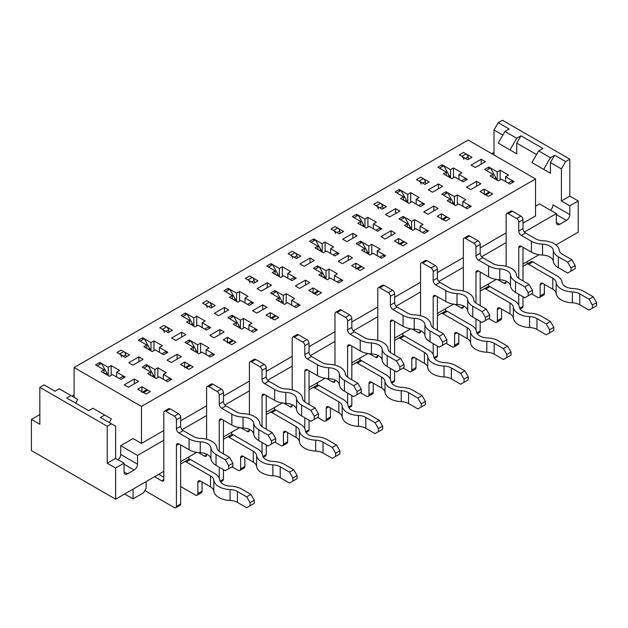 <?xml version="1.0" encoding="UTF-8"?>
<svg xmlns="http://www.w3.org/2000/svg" width="628" height="628" viewBox="0 0 628 628"><rect width="100%" height="100%" fill="white"/><g stroke="black" fill="none" stroke-linecap="round" stroke-linejoin="round"><path stroke-width="0.94" d="M497.203 171.899L488.78 167.032L484.573 169.466L492.996 174.333L490.044 176.028L498.467 180.895L501.419 179.192L509.842 184.059L514.049 181.625L505.626 176.758L508.578 175.063L500.155 170.196L497.203 171.899L497.203 180.165M488.78 168.979L488.78 167.032M471.934 157.306L463.511 152.447L459.304 154.881L467.727 159.74L471.934 157.306M141.488 406.449L535.535 178.949L468.143 140.044L74.104 367.545L141.488 406.449L141.488 443.407L163.814 430.518M535.535 178.949L535.535 215.906L522.983 223.16M527.112 264.011L527.112 261.625M282.325 276.501L282.325 266.774L279.382 268.478L270.958 263.619L266.743 266.044L275.166 270.911L272.222 272.615L280.645 277.474L283.589 275.771L292.012 280.637L296.228 278.204L287.805 273.345L287.805 278.204M313.223 293.598A2.975 1.719 -120 0 1 314.714 293.739L317.281 295.231L321.497 292.797L313.074 287.93L308.858 290.364L317.281 295.231L321.497 292.797L318.922 291.314A2.975 1.719 -120 0 0 317.438 291.164L313.843 293.237M313.074 292.797L313.074 287.93M124.642 493.985L133.065 498.844L133.065 489.118M163.814 440.244L137.532 455.418L120.686 445.692L133.065 438.54L141.488 443.407M74.104 367.545L74.104 397.398M283.252 303.685L283.252 295.419L274.829 290.56L270.621 292.993L279.044 297.853L276.092 299.556L284.515 304.415L287.467 302.72L295.89 307.579L300.106 305.145L291.675 300.286L294.626 298.583L286.203 293.716L283.252 295.419M274.829 292.507L274.829 290.56M257.982 280.834L249.559 275.967L245.352 278.4L253.775 283.267L257.982 280.834M39.823 414.566L31.4 419.433L31.4 450.559L115.631 499.189L163.814 471.369M180.66 461.643L196.737 452.356M223.45 436.939L239.527 427.652M266.241 412.235L282.317 402.948M309.031 387.531L325.108 378.244M351.821 362.827L367.898 353.54M394.612 338.123L410.688 328.837M437.402 313.419L453.479 304.133M480.192 288.715L496.269 279.429M522.983 264.003L539.06 254.725M556 244.944L578.239 232.101L578.239 200.984L569.816 196.117L561.393 200.984L561.393 168.885L550.442 162.558L554.65 155.265L565.6 161.592L569.816 159.159L569.816 196.117M126.252 356.885L125.804 354.584A2.975 1.719 60 0 0 123.763 351.57L121.188 350.086L116.981 352.512L125.404 357.379L129.611 354.946L121.188 350.086L116.981 352.512L119.556 353.996A2.975 1.719 60 0 1 121.597 357.01M150.673 371.964L147.721 373.668L156.152 378.535L159.096 376.831L167.519 381.691L171.734 379.265L163.311 374.398L166.255 372.694L157.832 367.835L154.888 369.539L146.465 364.672L142.25 367.105L150.673 371.964L150.673 375.371M108.22 375.568L108.22 367.301L99.797 362.435L95.582 364.868L104.005 369.727L104.005 373.134M99.797 364.381L99.797 362.435M104.005 369.727L101.061 371.431L109.484 376.298L112.436 374.594L120.859 379.453L125.066 377.028L116.643 372.161L119.595 370.457L111.172 365.598L108.22 367.301M287.805 273.345L290.748 271.641L282.325 266.774M485.413 161.686L481.205 159.253L471.094 165.093L475.302 167.519L485.413 161.686M138.545 381.4L134.329 378.967L124.226 384.807L128.434 387.24L138.545 381.4M143.09 359.326L138.882 356.892L128.771 362.725L132.987 365.158L143.09 359.326M181.335 356.696L177.12 354.263L167.017 360.103L171.224 362.529L181.335 356.696M185.88 334.622L181.673 332.188L171.562 338.021L175.777 340.454L185.88 334.622M224.125 331.992L219.91 329.559L209.807 335.399L214.015 337.825L224.125 331.992M228.671 309.91L224.463 307.485L214.352 313.317L218.568 315.751L228.671 309.91M266.916 307.288L262.7 304.855L252.597 310.695L256.805 313.121L266.916 307.288M271.461 285.206L267.253 282.781L257.142 288.613L261.358 291.047L271.461 285.206M309.706 282.584L305.491 280.151L295.388 285.983L299.595 288.417L309.706 282.584M314.251 260.502L310.044 258.069L299.933 263.909L304.148 266.343L314.251 260.502M352.496 257.88L348.281 255.447L338.178 261.279L342.386 263.713L352.496 257.88M357.042 235.798L352.834 233.365L342.723 239.205L346.939 241.639L357.042 235.798M395.287 233.176L391.071 230.743L380.968 236.575L385.176 239.009L395.287 233.176M399.832 211.094L395.624 208.661L385.514 214.501L389.721 216.927L399.832 211.094M438.077 208.472L433.862 206.039L423.759 211.871L427.966 214.305L438.077 208.472M442.622 186.39L438.415 183.957L428.304 189.797L432.511 192.223L442.622 186.39M480.867 183.761L476.652 181.335L466.541 187.168L470.757 189.601L480.867 183.761M142.061 392.414A2.975 1.719 -120 0 1 143.553 392.563L146.128 394.046L150.335 391.613L141.912 386.754L137.705 389.179L146.128 394.046L150.335 391.613L147.768 390.129A2.975 1.719 -120 0 0 146.277 389.98L142.682 392.06M172.402 330.242L163.979 325.375L159.771 327.808L168.194 332.675L172.402 330.242M184.852 367.71A2.975 1.719 -120 0 1 186.343 367.859L188.918 369.343L193.126 366.909L184.703 362.05L180.495 364.476L188.918 369.343L193.126 366.909L190.551 365.425A2.975 1.719 -120 0 0 189.067 365.276L185.472 367.349M227.642 343.006A2.975 1.719 -120 0 1 229.134 343.155L231.708 344.639L235.916 342.205L227.493 337.338L223.285 339.772L231.708 344.639L235.916 342.205L233.341 340.721A2.975 1.719 -120 0 0 231.858 340.572L228.262 342.645M215.192 305.538L206.769 300.671L202.561 303.104L210.984 307.971L215.192 305.538M270.433 318.302A2.975 1.719 -120 0 1 271.924 318.443L274.499 319.935L278.706 317.501L270.283 312.634L266.068 315.068L274.499 319.935L278.706 317.501L276.132 316.017A2.975 1.719 -120 0 0 274.648 315.868L271.053 317.941M300.773 256.13L292.35 251.263L288.142 253.696L296.565 258.555L300.773 256.13M343.563 231.426L335.14 226.559L330.932 228.992L339.356 233.851L343.563 231.426M356.013 268.894A2.975 1.719 -120 0 1 357.505 269.035L360.072 270.519L364.287 268.093L355.864 263.226L351.649 265.66L360.072 270.519L364.287 268.093L361.712 266.61A2.975 1.719 -120 0 0 360.229 266.46L356.633 268.533M398.804 244.182A2.975 1.719 -120 0 1 400.295 244.331L402.862 245.815L407.077 243.389L398.654 238.522L394.439 240.956L402.862 245.815L407.077 243.389L404.503 241.898A2.975 1.719 -120 0 0 403.019 241.756L399.424 243.829M441.594 219.478A2.975 1.719 -120 0 1 443.085 219.627L445.652 221.111L449.868 218.685L441.445 213.818L437.229 216.252L445.652 221.111L449.868 218.685L447.293 217.194A2.975 1.719 -120 0 0 445.809 217.053L442.214 219.125M484.384 194.774A2.975 1.719 -120 0 1 485.876 194.923L488.443 196.407L492.658 193.974L484.235 189.114L480.02 191.548L488.443 196.407L492.658 193.974L490.083 192.49A2.975 1.719 -120 0 0 488.6 192.341L485.004 194.421M386.353 206.722L377.93 201.855L373.723 204.288L382.146 209.148L386.353 206.722M429.144 182.01L420.721 177.151L416.513 179.584L424.936 184.444L429.144 182.01M446.327 172.096L443.384 173.791L451.807 178.658L454.75 176.955L463.174 181.822L467.389 179.388L458.966 174.521L461.91 172.826L453.487 167.959L450.543 169.662L442.12 164.795L437.904 167.229L446.327 172.096L446.327 175.495M403.537 196.799L400.593 198.503L409.016 203.362L411.96 201.659L420.383 206.526L424.599 204.092L416.176 199.225L419.119 197.53L410.696 192.663L407.753 194.366L399.329 189.499L395.114 191.933L403.537 196.799L403.537 200.199M360.747 221.503L357.803 223.207L366.226 228.066L369.17 226.363L377.593 231.23L381.808 228.796L373.385 223.937L376.329 222.234L367.906 217.367L364.962 219.07L356.539 214.211L352.324 216.636L360.747 221.503L360.747 224.903M317.956 246.207L315.013 247.911L323.436 252.77L326.379 251.067L334.803 255.934L339.018 253.5L330.595 248.641L333.539 246.937L325.116 242.07L322.172 243.774L313.749 238.915L309.533 241.34L317.956 246.207L317.956 249.614M232.376 295.615L229.432 297.319L237.855 302.178L240.799 300.482L249.222 305.341L253.437 302.908L245.014 298.049L247.958 296.345L239.535 291.478L236.591 293.182L228.168 288.323L223.953 290.756L232.376 295.615L232.376 299.022M189.585 320.319L186.642 322.023L195.065 326.882L198.008 325.186L206.431 330.045L210.647 327.612L202.224 322.753L205.175 321.049L196.745 316.19L193.801 317.886L185.378 313.027L181.162 315.46L189.585 320.319L189.585 323.726M146.795 345.023L143.851 346.727L152.274 351.594L155.218 349.89L163.641 354.749L167.857 352.324L159.434 347.457L162.385 345.753L153.962 340.894L151.01 342.598L142.587 337.731L138.372 340.164L146.795 345.023L146.795 348.43M193.463 347.26L190.512 348.964L198.935 353.831L201.886 352.127L210.309 356.987L214.525 354.553L206.102 349.694L209.046 347.99L200.622 343.131L197.679 344.827L189.248 339.968L185.04 342.401L193.463 347.26L193.463 350.667M236.254 322.556L233.302 324.26L241.725 329.119L244.677 327.424L253.1 332.283L257.315 329.849L248.892 324.99L251.836 323.287L243.413 318.427L240.461 320.123L232.038 315.264L227.831 317.697L236.254 322.556L236.254 325.963M321.834 273.149L318.883 274.852L327.306 279.711L330.257 278.008L338.68 282.875L342.888 280.441L334.465 275.582L337.417 273.879L328.994 269.012L326.042 270.715L317.619 265.856L313.411 268.282L321.834 273.149L321.834 276.555M364.625 248.445L361.673 250.148L370.096 255.007L373.048 253.304L381.471 258.171L385.678 255.737L377.255 250.878L380.207 249.175L371.784 244.308L368.832 246.011L360.409 241.152L356.202 243.578L364.625 248.445L364.625 251.852M407.415 223.741L404.463 225.444L412.886 230.303L415.838 228.6L424.261 233.467L428.469 231.033L420.046 226.174L422.997 224.471L414.574 219.604L411.623 221.307L403.2 216.448L398.992 218.874L407.415 223.741L407.415 227.14M450.205 199.037L447.254 200.74L455.677 205.599L458.628 203.896L467.051 208.763L471.259 206.329L462.836 201.462L465.788 199.767L457.365 194.9L454.413 196.603L445.99 191.736L441.782 194.17L450.205 199.037L450.205 202.436M279.382 276.744L279.382 268.478M270.958 265.566L270.958 263.619M326.042 270.715L326.042 278.981M317.619 267.803L317.619 265.856M454.413 196.603L454.413 204.869M445.99 193.683L445.99 191.736M442.12 166.742L442.12 164.795M450.543 169.662L450.543 177.928M453.487 177.685L453.487 167.959M328.994 278.738L328.994 269.012M360.072 360.425L360.072 358.062M146.128 481.582L146.128 488.388L143.6 492.768L133.065 498.844M317.281 382.766L317.281 385.129M274.499 407.47L274.499 409.833M492.996 177.732L492.996 174.333M488.443 286.313L488.443 283.942M458.966 179.388L458.966 174.521M484.235 193.974L484.235 189.114M330.595 253.5L330.595 248.641M355.864 268.093L355.864 263.226M325.116 251.797L325.116 242.07M322.172 243.774L322.172 252.04M416.176 204.092L416.176 199.225M441.445 218.685L441.445 213.818M291.675 300.286L291.675 305.145M286.203 303.442L286.203 293.716M279.044 297.853L279.044 301.259M275.166 270.911L275.166 274.318M505.626 181.625L505.626 176.758M163.311 374.398L163.311 379.265M154.888 377.805L154.888 369.539M146.465 366.619L146.465 364.672M500.155 179.922L500.155 170.196M137.532 455.418L137.532 464.171A4.765 2.748 -60 0 1 134.164 470.011L127.421 473.897A4.765 2.748 -60 0 1 125.043 474.132A4.765 2.748 -60 0 1 124.054 471.95L124.054 463.197L115.631 458.338L115.631 426.239L100.472 417.487L104.68 415.053L92.889 408.247L88.681 410.681L66.78 398.034L70.988 395.601L59.197 388.795L54.981 391.228L44.039 384.901L39.823 387.335L107.207 426.239L107.207 463.197L115.631 468.064L115.631 499.189M120.686 445.692L120.686 454.444A4.765 2.748 -60 0 1 118.072 459.743M180.66 420.791L206.604 405.814M223.45 396.087L249.394 381.11M266.241 371.384L292.185 356.406M309.031 346.68L334.975 331.702M351.821 321.976L377.766 306.998M394.612 297.272L420.556 282.294M437.402 272.568L463.346 257.59M480.192 247.864L506.137 232.886M39.823 387.335L39.823 424.293L31.4 419.433M107.207 463.197L115.631 458.338M115.631 468.064L124.054 463.197M182.089 429.693L206.604 415.54M224.879 404.989L249.394 390.836M267.669 380.285L292.185 366.132M310.46 355.581L334.975 341.428M353.25 330.877L377.766 316.724M396.04 306.174L420.556 292.02M438.831 281.47L463.346 267.316M481.621 256.758L506.137 242.612M524.411 232.054L556.337 213.622L539.491 203.896L535.535 206.18M516.75 138.246L520.957 135.813L516.75 143.106L516.75 153.805L510.007 149.919L516.75 138.246L504.951 131.44L509.167 129.007L498.216 122.68L502.431 120.254L569.816 159.159M556.337 213.622L556.337 222.375A4.765 2.748 -60 0 0 557.326 224.557A4.765 2.748 -60 0 0 559.705 224.322L566.448 220.436L556.337 214.595M566.448 220.436A4.765 2.748 -60 0 0 569.816 214.595L569.816 205.843L578.239 200.984M550.356 210.168A4.765 2.748 120 0 0 552.97 204.869L569.816 214.595M569.816 205.843L561.393 200.984M74.104 394.776L71.835 396.087M494.008 152.353L491.732 153.664M498.216 122.68L494.008 129.98L502.847 135.083M520.957 135.813L542.859 148.459L538.651 150.893L550.442 157.699L543.699 169.372L550.442 173.257L550.442 162.558M538.651 150.893L531.908 162.558L543.699 169.372M536.54 154.535L516.75 143.106M561.393 168.885L565.6 161.592M334.465 280.441L334.465 275.582M445.652 311.017L445.652 308.646M420.046 231.033L420.046 226.174M414.574 229.33L414.574 219.604M462.836 206.329L462.836 201.462M457.365 204.626L457.365 194.9M231.708 432.174L231.708 434.537M188.918 456.878L188.918 459.241M240.461 328.397L240.461 320.123M232.038 317.211L232.038 315.264M245.014 298.049L245.014 302.908M270.283 317.501L270.283 312.634M239.535 301.212L239.535 291.478M202.224 322.753L202.224 327.612M236.591 301.448L236.591 293.182M196.745 325.916L196.745 316.19M159.434 347.457L159.434 352.324M193.801 326.16L193.801 317.886M153.962 350.62L153.962 340.894M206.102 349.694L206.102 354.553M151.01 350.864L151.01 342.598M200.622 352.858L200.622 343.131M248.892 324.99L248.892 329.849M197.679 353.101L197.679 344.827M243.413 328.154L243.413 318.427M377.255 255.737L377.255 250.878M371.784 254.034L371.784 244.308M368.832 246.011L368.832 254.277M411.623 221.307L411.623 229.573M142.587 339.677L142.587 337.731M399.329 191.446L399.329 189.499M403.2 218.387L403.2 216.448M356.539 216.15L356.539 214.211M360.409 243.091L360.409 241.152M313.749 240.854L313.749 238.915M228.168 290.269L228.168 288.323M185.378 314.973L185.378 313.027M189.248 341.915L189.248 339.968M116.643 372.161L116.643 377.028M141.912 391.613L141.912 386.754M227.493 342.205L227.493 337.338M184.703 366.909L184.703 362.05M398.654 243.389L398.654 238.522M111.172 375.324L111.172 365.598M157.832 377.561L157.832 367.835M410.696 202.389L410.696 192.663M407.753 194.366L407.753 202.632M373.385 228.796L373.385 223.937M367.906 227.093L367.906 217.367M364.962 219.07L364.962 227.336M402.862 335.721L402.862 333.358M516.75 153.805L504.951 146.999M494.008 154.975L494.008 129.98M538.651 166.451L550.442 173.257M554.65 155.265L550.442 157.699M111.423 423.806L107.207 426.239M510.007 149.919L498.216 143.106L504.951 131.44M109.311 422.589L111.423 418.947L104.68 415.053M70.988 395.601L77.731 399.494L75.619 403.137M476.652 186.194L476.652 181.335M438.415 188.824L438.415 183.957M433.862 210.898L433.862 206.039M395.624 213.528L395.624 208.661M391.071 235.602L391.071 230.743M352.834 238.232L352.834 233.365M348.281 260.306L348.281 255.447M310.044 262.936L310.044 258.069M305.491 285.018L305.491 280.151M267.253 287.64L267.253 282.781M262.7 309.722L262.7 304.855M224.463 312.344L224.463 307.485M219.91 334.426L219.91 329.559M181.673 337.048L181.673 332.188M177.12 359.13L177.12 354.263M138.882 361.752L138.882 356.892M134.329 383.834L134.329 378.967M481.205 164.12L481.205 159.253M466.086 153.931L461.87 156.364L459.304 154.881L463.511 152.447L466.086 153.931A2.975 1.719 60 0 1 468.127 156.945L468.574 159.253M486.253 170.439L490.468 168.006L495.782 177.646A5.958 3.438 60 0 1 496.677 179.859M512.424 182.567L512.37 180.652L508.154 183.086M522.983 266.343L530.998 261.711A3.572 2.065 60 0 1 532.787 261.884L557.012 275.873A17.474 10.087 0 0 1 562.091 282.317A11.516 6.649 180 0 0 572.799 288.503A17.474 10.087 0 0 1 583.962 291.431L593.232 296.785L596.6 302.618L592.385 305.051L592.385 308.167L596.6 305.734L596.6 302.618M544.374 284.335L544.374 293.48A3.572 2.065 60 0 1 543.636 295.113L539.421 297.546A3.572 2.065 60 0 1 537.639 297.366L531.571 293.865M461.87 156.364A2.975 1.719 60 0 1 463.911 159.379M526.79 264.145L530.998 261.711L526.79 264.145A3.572 2.065 60 0 1 528.58 264.317L552.797 278.306L552.797 289.194L542.694 283.361L540.166 284.822L540.166 295.906A3.572 2.065 60 0 1 539.421 297.546M592.385 305.051L589.017 299.218L579.754 293.865A11.516 6.649 0 0 0 572.391 291.934A17.474 10.087 180 0 1 556.149 282.553A11.516 6.649 0 0 0 552.797 278.306M589.017 299.218L593.232 296.785M540.166 284.822A3.572 2.065 60 0 1 540.904 283.189A3.572 2.065 60 0 1 542.694 283.361M592.385 308.167L589.017 310.106L579.754 304.761A11.516 6.649 0 0 0 572.391 302.829A17.474 10.087 180 0 1 556.149 293.449A11.516 6.649 0 0 0 552.797 289.194M423.296 178.635L419.08 181.068L416.513 179.584L420.721 177.151L423.296 178.635A2.975 1.719 60 0 1 425.337 181.649L425.784 183.957M443.462 195.143L447.678 192.71L452.992 202.349A5.958 3.438 60 0 1 453.887 204.563M469.634 207.271L469.579 205.356L465.364 207.79M480.192 291.047L488.207 286.415A3.572 2.065 60 0 1 489.997 286.596L514.222 300.577A17.474 10.087 0 0 1 519.301 307.029A11.516 6.649 180 0 0 530.008 313.207A17.474 10.087 0 0 1 541.171 316.143L550.442 321.489L553.81 327.321L549.602 329.755L549.602 332.871L553.81 330.438L553.81 327.321M501.584 309.039L501.584 318.184A3.572 2.065 60 0 1 500.846 319.817L496.63 322.25A3.572 2.065 60 0 1 494.848 322.07L488.78 318.569M419.08 181.068A2.975 1.719 60 0 1 421.121 184.083M484 288.849L488.207 286.415L484 288.849A3.572 2.065 60 0 1 485.789 289.021L510.007 303.01L510.007 313.906L499.904 308.065L497.376 309.526L497.376 320.618A3.572 2.065 60 0 1 496.63 322.25M549.602 329.755L546.227 323.922L536.964 318.569A11.516 6.649 0 0 0 529.6 316.638A17.474 10.087 180 0 1 513.359 307.257A11.516 6.649 0 0 0 510.007 303.01M546.227 323.922L550.442 321.489M497.376 309.526A3.572 2.065 60 0 1 498.114 307.893A3.572 2.065 60 0 1 499.904 308.065M549.602 332.871L546.227 334.81L536.964 329.464A11.516 6.649 0 0 0 529.6 327.533A17.474 10.087 180 0 1 513.359 318.153A11.516 6.649 0 0 0 510.007 313.906M380.505 203.339L376.29 205.772L373.723 204.288L377.93 201.855L380.505 203.339A2.975 1.719 60 0 1 382.546 206.353L382.994 208.661M400.672 219.847L404.887 217.414L410.202 227.053A5.958 3.438 60 0 1 411.097 229.275M426.844 231.975L426.789 230.06L422.573 232.493M437.402 315.751L445.417 311.119A3.572 2.065 60 0 1 447.207 311.3L471.432 325.28A17.474 10.087 0 0 1 476.511 331.733A11.516 6.649 180 0 0 487.218 337.911A17.474 10.087 0 0 1 498.389 340.847L507.652 346.193L511.019 352.025L506.812 354.459L506.812 357.575L511.019 355.142L511.019 352.025M458.793 333.743L458.793 342.888A3.572 2.065 60 0 1 458.055 344.521L453.848 346.954A3.572 2.065 60 0 1 452.058 346.774L445.99 343.273M376.29 205.772A2.975 1.719 60 0 1 378.331 208.786M441.209 313.553L445.417 311.119L441.209 313.553A3.572 2.065 60 0 1 442.999 313.725L467.216 327.714L467.216 338.61L457.113 332.769L454.586 334.229L454.586 345.322A3.572 2.065 60 0 1 453.848 346.954M506.812 354.459L503.436 348.626L494.173 343.273A11.516 6.649 0 0 0 486.81 341.342A17.474 10.087 180 0 1 470.568 331.961A11.516 6.649 0 0 0 467.216 327.714M503.436 348.626L507.652 346.193M454.586 334.229A3.572 2.065 60 0 1 455.324 332.597A3.572 2.065 60 0 1 457.113 332.769M506.812 357.575L503.436 359.522L494.173 354.168A11.516 6.649 0 0 0 486.81 352.237A17.474 10.087 180 0 1 470.568 342.857A11.516 6.649 0 0 0 467.216 338.61M337.715 228.043L333.499 230.476L330.932 228.992L335.14 226.559L337.715 228.043A2.975 1.719 60 0 1 339.756 231.057L340.203 233.365M357.882 244.551L362.097 242.125L367.411 251.757A5.958 3.438 60 0 1 368.306 253.979M384.053 256.679L383.998 254.764L379.783 257.197M394.612 340.454L402.634 335.823A3.572 2.065 60 0 1 404.416 336.004L428.641 349.984A17.474 10.087 0 0 1 433.72 356.437A11.516 6.649 180 0 0 444.428 362.615A17.474 10.087 0 0 1 455.598 365.551L464.861 370.897L468.229 376.737L464.021 379.163L464.021 382.279L468.229 379.846L468.229 376.737M416.003 358.447L416.003 367.592A3.572 2.065 60 0 1 415.265 369.225L411.057 371.658A3.572 2.065 60 0 1 409.268 371.486L403.2 367.977M333.499 230.476A2.975 1.719 60 0 1 335.54 233.49M398.419 338.257L402.634 335.823L398.419 338.257A3.572 2.065 60 0 1 400.209 338.429L424.426 352.418L424.426 363.314L414.323 357.473L411.795 358.933L411.795 370.025A3.572 2.065 60 0 1 411.057 371.658M464.021 379.163L460.646 373.33L451.383 367.977A11.516 6.649 0 0 0 444.02 366.046A17.474 10.087 180 0 1 427.778 356.665A11.516 6.649 0 0 0 424.426 352.418M460.646 373.33L464.861 370.897M411.795 358.933A3.572 2.065 60 0 1 412.533 357.301A3.572 2.065 60 0 1 414.323 357.473M464.021 382.279L460.646 384.226L451.383 378.872A11.516 6.649 0 0 0 444.02 376.941A17.474 10.087 180 0 1 427.778 367.561A11.516 6.649 0 0 0 424.426 363.314M294.925 252.746L290.709 255.18L288.142 253.696L292.35 251.263L294.925 252.746A2.975 1.719 60 0 1 296.966 255.761L297.413 258.069M315.091 269.255L319.307 266.829L324.621 276.461A5.958 3.438 60 0 1 325.516 278.683M341.263 281.383L341.208 279.468L336.993 281.901M351.821 365.158L359.844 360.527A3.572 2.065 60 0 1 361.626 360.708L385.851 374.688A17.474 10.087 0 0 1 390.93 381.141A11.516 6.649 180 0 0 401.637 387.319A17.474 10.087 0 0 1 412.808 390.255L422.071 395.601L425.439 401.441L421.231 403.867L421.231 406.983L425.439 404.55L425.439 401.441M373.213 383.151L373.213 392.296A3.572 2.065 60 0 1 372.475 393.929L368.267 396.362A3.572 2.065 60 0 1 366.477 396.19L360.409 392.688M290.709 255.18A2.975 1.719 60 0 1 292.75 258.194M355.629 362.96L359.844 360.527L355.629 362.96A3.572 2.065 60 0 1 357.418 363.141L381.636 377.122L381.636 388.018L371.533 382.177L369.005 383.637L369.005 394.729A3.572 2.065 60 0 1 368.267 396.362M421.231 403.867L417.856 398.034L408.593 392.688A11.516 6.649 0 0 0 401.229 390.749A17.474 10.087 180 0 1 384.988 381.377A11.516 6.649 0 0 0 381.636 377.122M417.856 398.034L422.071 395.601M369.005 383.637A3.572 2.065 60 0 1 369.743 382.005A3.572 2.065 60 0 1 371.533 382.177M421.231 406.983L417.856 408.93L408.593 403.576A11.516 6.649 0 0 0 401.229 401.645A17.474 10.087 180 0 1 384.988 392.264A11.516 6.649 0 0 0 381.636 388.018M252.134 277.45L247.919 279.884L245.352 278.4L249.559 275.967L252.134 277.45A2.975 1.719 60 0 1 254.175 280.465L254.623 282.773M272.309 293.959L276.516 291.533L281.831 301.165A5.958 3.438 60 0 1 282.733 303.387M298.473 306.087L298.418 304.172L294.202 306.605M309.031 389.862L317.054 385.231A3.572 2.065 60 0 1 318.836 385.411L343.061 399.392A17.474 10.087 0 0 1 348.14 405.845A11.516 6.649 180 0 0 358.847 412.023A17.474 10.087 0 0 1 370.018 414.959L379.281 420.305L382.648 426.145L378.441 428.571L378.441 431.687L382.648 429.254L382.648 426.145M330.422 407.855L330.422 417A3.572 2.065 60 0 1 329.684 418.64L325.477 421.066A3.572 2.065 60 0 1 323.687 420.893L317.619 417.392M247.919 279.884A2.975 1.719 60 0 1 249.968 282.898M312.838 387.664L317.054 385.231L312.838 387.664A3.572 2.065 60 0 1 314.628 387.845L338.845 401.826L338.845 412.722L328.742 406.889L326.215 408.341L326.215 419.433A3.572 2.065 60 0 1 325.477 421.066M378.441 428.571L375.065 422.738L365.802 417.392A11.516 6.649 0 0 0 358.439 415.461A17.474 10.087 180 0 1 342.197 406.08A11.516 6.649 0 0 0 338.845 401.826M375.065 422.738L379.281 420.305M326.215 408.341A3.572 2.065 60 0 1 326.952 406.709A3.572 2.065 60 0 1 328.742 406.889M378.441 431.687L375.065 433.634L365.802 428.28A11.516 6.649 0 0 0 358.439 426.349A17.474 10.087 180 0 1 342.197 416.968A11.516 6.649 0 0 0 338.845 412.722M209.344 302.162L205.128 304.588L202.561 303.104L206.769 300.671L209.344 302.162A2.975 1.719 60 0 1 211.385 305.177L211.832 307.477M229.518 318.671L233.726 316.237L239.048 325.869A5.958 3.438 60 0 1 239.943 328.091M255.682 330.791L255.627 328.876L251.412 331.309M266.241 414.566L274.263 409.935A3.572 2.065 60 0 1 276.045 410.115L300.27 424.104A17.474 10.087 0 0 1 305.349 430.549A11.516 6.649 180 0 0 316.057 436.735A17.474 10.087 0 0 1 327.227 439.663L336.49 445.009L339.858 450.849L335.65 453.283L335.65 456.391L339.858 453.958L339.858 450.849M287.632 432.566L287.632 441.704A3.572 2.065 60 0 1 286.894 443.344L282.686 445.77A3.572 2.065 60 0 1 280.897 445.597L274.829 442.096M205.128 304.588A2.975 1.719 60 0 1 207.177 307.602M270.048 412.368L274.263 409.935L270.048 412.368A3.572 2.065 60 0 1 271.838 412.549L296.055 426.53L296.055 437.426L285.952 431.593L283.424 433.045L283.424 444.137A3.572 2.065 60 0 1 282.686 445.77M335.65 453.283L332.275 447.442L323.012 442.096A11.516 6.649 0 0 0 315.649 440.165A17.474 10.087 180 0 1 299.407 430.784A11.516 6.649 0 0 0 296.055 426.53M332.275 447.442L336.49 445.009M283.424 433.045A3.572 2.065 60 0 1 284.162 431.412A3.572 2.065 60 0 1 285.952 431.593M335.65 456.391L332.275 458.338L323.012 452.984A11.516 6.649 0 0 0 315.649 451.053A17.474 10.087 180 0 1 299.407 441.672A11.516 6.649 0 0 0 296.055 437.426M166.553 326.866L162.346 329.292L159.771 327.808L163.979 325.375L166.553 326.866A2.975 1.719 60 0 1 168.594 329.881L169.042 332.181M186.728 343.375L190.936 340.941L196.258 350.573A5.958 3.438 60 0 1 197.153 352.795M212.892 355.495L212.837 353.588L208.622 356.013M223.45 439.27L231.473 434.647A3.572 2.065 60 0 1 233.255 434.819L257.48 448.808A17.474 10.087 0 0 1 262.559 455.253A11.516 6.649 180 0 0 273.266 461.439A17.474 10.087 0 0 1 284.437 464.367L293.7 469.72L297.068 475.553L292.86 477.986L292.86 481.095L297.068 478.662L297.068 475.553M244.841 457.27L244.841 466.408A3.572 2.065 60 0 1 244.104 468.048L239.896 470.474A3.572 2.065 60 0 1 238.106 470.301L232.038 466.8M162.346 329.292A2.975 1.719 60 0 1 164.387 332.306M227.258 437.072L231.473 434.647L227.258 437.072A3.572 2.065 60 0 1 229.047 437.253L253.265 451.234L253.265 462.13L243.162 456.297L240.634 457.757L240.634 468.841A3.572 2.065 60 0 1 239.896 470.474M292.86 477.986L289.484 472.146L280.221 466.8A11.516 6.649 0 0 0 272.858 464.869A17.474 10.087 180 0 1 256.616 455.488A11.516 6.649 0 0 0 253.265 451.234M289.484 472.146L293.7 469.72M240.634 457.757A3.572 2.065 60 0 1 241.372 456.116A3.572 2.065 60 0 1 243.162 456.297M292.86 481.095L289.484 483.042L280.221 477.696A11.516 6.649 0 0 0 272.858 475.757A17.474 10.087 180 0 1 256.616 466.384A11.516 6.649 0 0 0 253.265 462.13M143.938 368.079L148.145 365.645L153.468 375.277A5.958 3.438 60 0 1 154.362 377.499M170.102 380.199L170.047 378.291L165.831 380.717M180.66 463.974L188.683 459.351A3.572 2.065 60 0 1 190.465 459.523L214.69 473.512A17.474 10.087 -0 0 1 219.769 479.957A11.516 6.649 180 0 0 230.476 486.143A17.474 10.087 -0 0 1 241.647 489.071L250.91 494.424L254.277 500.257L250.07 502.69L250.07 505.799L254.277 503.366L254.277 500.257M202.051 481.974L202.051 491.112A3.572 2.065 60 0 1 201.313 492.752L197.106 495.186A3.572 2.065 60 0 1 195.316 495.005L180.66 486.543M188.683 459.351L184.467 461.776A3.572 2.065 60 0 1 186.257 461.957L210.482 475.938L210.482 486.833L200.371 481.001L197.844 482.461L197.844 493.545A3.572 2.065 60 0 1 197.106 495.186M250.07 502.69L246.702 496.85L237.431 491.504A11.516 6.649 -0 0 0 230.068 489.573A17.474 10.087 180 0 1 213.826 480.192A11.516 6.649 -0 0 0 210.482 475.938M246.702 496.85L250.91 494.424M197.844 482.461A3.572 2.065 60 0 1 198.581 480.82A3.572 2.065 60 0 1 200.371 481.001M250.07 505.799L246.702 507.746L237.431 502.4A11.516 6.649 -0 0 0 230.068 500.461A17.474 10.087 180 0 1 213.826 491.088A11.516 6.649 -0 0 0 210.482 486.833M220.538 481.935L222.83 480.608A2.975 1.719 -120 0 0 223.45 479.25L223.45 469.618M223.45 453.863L223.45 420.21M219.235 478.089L219.235 467.185M219.235 451.344L219.235 420.697A3.572 2.065 -120 0 1 219.981 419.057A3.572 2.065 -120 0 1 221.763 419.237L231.873 425.07A17.474 10.087 0 0 0 243.044 428.006A11.516 6.649 180 0 1 253.751 434.184A17.474 10.087 0 0 0 258.83 440.636L268.093 445.982L275.676 441.61L275.676 438.493L271.461 440.927L268.093 435.094L272.309 432.661L275.676 438.493M140.06 341.137L144.275 338.704L149.59 348.336A5.958 3.438 -120 0 1 150.484 350.557M161.961 353.776L166.169 351.35L166.224 353.258M207.216 386.456A2.975 1.719 -120 0 1 208.708 386.605L217.131 391.472A2.975 1.719 -120 0 1 219.235 395.114L219.235 403.969L223.45 401.535L223.45 392.681A2.975 1.719 -120 0 0 221.346 389.038L212.923 384.171A2.975 1.719 -120 0 0 211.432 384.022L207.216 386.456A2.975 1.719 -120 0 0 206.604 387.821L206.604 439.239M223.45 401.535A3.572 2.065 -120 0 0 225.978 405.908L236.089 411.748A11.516 6.649 0 0 0 243.444 413.679A17.474 10.087 180 0 1 259.694 423.06A11.516 6.649 0 0 0 263.038 427.307L272.309 432.661M219.235 403.969A3.572 2.065 -120 0 0 221.763 408.341L231.873 414.182A17.474 10.087 0 0 0 243.044 417.11A11.516 6.649 180 0 1 253.751 423.296A17.474 10.087 0 0 0 258.83 429.74L268.093 435.094M206.604 454.123L206.604 454.931A2.975 1.719 -120 0 1 205.984 456.297A2.975 1.719 -120 0 1 204.5 456.148L198.291 452.568M271.461 440.927L271.461 444.035M263.328 457.231L265.62 455.904A2.975 1.719 -120 0 0 266.241 454.546L266.241 444.914M266.241 429.16L266.241 395.507M262.025 453.385L262.025 442.481M262.025 426.64L262.025 395.993A3.572 2.065 -120 0 1 262.771 394.353A3.572 2.065 -120 0 1 264.553 394.533L274.664 400.366A17.474 10.087 0 0 0 285.834 403.302A11.516 6.649 180 0 1 296.542 409.48A17.474 10.087 0 0 0 301.621 415.932L310.884 421.278L318.467 416.906L318.467 413.789L314.251 416.223L310.884 410.382L315.091 407.957L318.467 413.789M182.85 316.434L187.066 314L192.38 323.632A5.958 3.438 -120 0 1 193.275 325.854M204.752 329.072L208.959 326.646L209.014 328.554M250.007 361.752A2.975 1.719 -120 0 1 251.498 361.901L259.921 366.76A2.975 1.719 -120 0 1 262.025 370.41L262.025 379.265L266.241 376.831L266.241 367.977A2.975 1.719 -120 0 0 264.137 364.334L255.714 359.467A2.975 1.719 -120 0 0 254.222 359.318L250.007 361.752A2.975 1.719 -120 0 0 249.394 363.117L249.394 414.535M266.241 376.831A3.572 2.065 -120 0 0 268.768 381.204L278.871 387.044A11.516 6.649 0 0 0 286.235 388.975A17.474 10.087 180 0 1 302.484 398.356A11.516 6.649 0 0 0 305.828 402.603L315.091 407.957M262.025 379.265A3.572 2.065 -120 0 0 264.553 383.637L274.664 389.478A17.474 10.087 0 0 0 285.834 392.406A11.516 6.649 180 0 1 296.542 398.592A17.474 10.087 0 0 0 301.621 405.036L310.884 410.382M249.394 429.419L249.394 430.227A2.975 1.719 -120 0 1 248.774 431.593A2.975 1.719 -120 0 1 247.291 431.444L241.081 427.864M314.251 416.223L314.251 419.331M306.119 432.527L308.411 431.2A2.975 1.719 -120 0 0 309.031 429.842L309.031 420.21M309.031 404.456L309.031 370.803M304.816 428.681L304.816 417.777M304.816 401.936L304.816 371.289A3.572 2.065 -120 0 1 305.561 369.649A3.572 2.065 -120 0 1 307.343 369.829L317.454 375.662A17.474 10.087 0 0 0 328.625 378.598A11.516 6.649 180 0 1 339.332 384.776A17.474 10.087 0 0 0 344.411 391.228L353.674 396.574L361.257 392.202L361.257 389.085L357.042 391.519L353.674 385.678L357.882 383.253L361.257 389.085M225.64 291.722L229.848 289.296L235.17 298.928A5.958 3.438 -120 0 1 236.065 301.15M247.542 304.368L251.75 301.935L251.804 303.85M292.797 337.048A2.975 1.719 -120 0 1 294.289 337.197L302.712 342.056A2.975 1.719 -120 0 1 304.816 345.706L304.816 354.561L309.031 352.127L309.031 343.273A2.975 1.719 -120 0 0 306.927 339.63L298.504 334.763A2.975 1.719 -120 0 0 297.013 334.614L292.797 337.048A2.975 1.719 -120 0 0 292.185 338.414L292.185 389.831M309.031 352.127A3.572 2.065 -120 0 0 311.559 356.5L321.662 362.34A11.516 6.649 0 0 0 329.025 364.271A17.474 10.087 180 0 1 345.274 373.652A11.516 6.649 0 0 0 348.619 377.899L357.882 383.253M304.816 354.561A3.572 2.065 -120 0 0 307.343 358.933L317.454 364.766A17.474 10.087 0 0 0 328.625 367.702A11.516 6.649 180 0 1 339.332 373.88A17.474 10.087 0 0 0 344.411 380.333L353.674 385.678M292.185 404.715L292.185 405.523A2.975 1.719 -120 0 1 291.565 406.889A2.975 1.719 -120 0 1 290.081 406.74L283.872 403.16M357.042 391.519L357.042 394.627M348.909 407.823L351.201 406.497A2.975 1.719 -120 0 0 351.821 405.139L351.821 395.507M351.821 379.752L351.821 346.099M347.606 403.977L347.606 393.073M347.606 377.232L347.606 346.585A3.572 2.065 -120 0 1 348.352 344.945A3.572 2.065 -120 0 1 350.134 345.125L360.244 350.958A17.474 10.087 0 0 0 371.415 353.894A11.516 6.649 180 0 1 382.122 360.072A17.474 10.087 0 0 0 387.201 366.524L396.464 371.87L404.047 367.49L404.047 364.381L399.832 366.815L396.464 360.974L400.672 358.549L404.047 364.381M268.431 267.018L272.638 264.592L277.961 274.224A5.958 3.438 -120 0 1 278.856 276.446M290.332 279.664L294.54 277.231L294.595 279.146M335.588 312.344A2.975 1.719 -120 0 1 337.079 312.493L345.502 317.352A2.975 1.719 -120 0 1 347.606 321.002L347.606 329.849L351.821 327.424L351.821 318.569A2.975 1.719 -120 0 0 349.718 314.926L341.294 310.059A2.975 1.719 -120 0 0 339.803 309.91L335.588 312.344A2.975 1.719 -120 0 0 334.975 313.71L334.975 365.127M351.821 327.424A3.572 2.065 -120 0 0 354.349 331.796L364.452 337.636A11.516 6.649 0 0 0 371.815 339.567A17.474 10.087 180 0 1 388.065 348.948A11.516 6.649 0 0 0 391.409 353.195L400.672 358.549M347.606 329.849A3.572 2.065 -120 0 0 350.134 334.229L360.244 340.062A17.474 10.087 0 0 0 371.415 342.998A11.516 6.649 180 0 1 382.122 349.176A17.474 10.087 0 0 0 387.201 355.629L396.464 360.974M334.975 380.011L334.975 380.819A2.975 1.719 -120 0 1 334.355 382.185A2.975 1.719 -120 0 1 332.871 382.036L326.662 378.456M399.832 366.815L399.832 369.923M391.699 383.119L393.991 381.793A2.975 1.719 -120 0 0 394.612 380.427L394.612 370.803M394.612 355.04L394.612 321.395M390.396 379.273L390.396 368.369M390.396 352.528L390.396 321.874A3.572 2.065 -120 0 1 391.142 320.241A3.572 2.065 -120 0 1 392.924 320.421L403.035 326.254A17.474 10.087 0 0 0 414.205 329.182A11.516 6.649 180 0 1 424.913 335.368A17.474 10.087 0 0 0 429.992 341.813L439.255 347.166L446.838 342.786L446.838 339.677L442.622 342.111L439.255 336.27L443.462 333.837L446.838 339.677M311.221 242.314L315.429 239.888L320.751 249.52A5.958 3.438 -120 0 1 321.646 251.742M333.123 254.96L337.33 252.527L337.385 254.442M378.378 287.64A2.975 1.719 -120 0 1 379.869 287.789L388.292 292.648A2.975 1.719 -120 0 1 390.396 296.298L390.396 305.145L394.612 302.72L394.612 293.865A2.975 1.719 -120 0 0 392.508 290.214L384.085 285.355A2.975 1.719 -120 0 0 382.593 285.206L378.378 287.64A2.975 1.719 -120 0 0 377.766 289.006L377.766 340.423M394.612 302.72A3.572 2.065 -120 0 0 397.139 307.092L407.242 312.932A11.516 6.649 0 0 0 414.606 314.864A17.474 10.087 180 0 1 430.855 324.244A11.516 6.649 0 0 0 434.199 328.491L443.462 333.837M390.396 305.145A3.572 2.065 -120 0 0 392.924 309.526L403.035 315.358A17.474 10.087 0 0 0 414.205 318.294A11.516 6.649 180 0 1 424.913 324.472A17.474 10.087 0 0 0 429.992 330.925L439.255 336.27M377.766 355.307L377.766 356.115A2.975 1.719 -120 0 1 377.145 357.481A2.975 1.719 -120 0 1 375.662 357.332L369.452 353.752M442.622 342.111L442.622 345.219M434.49 358.415L436.782 357.089A2.975 1.719 -120 0 0 437.402 355.723L437.402 346.099M437.402 330.336L437.402 296.683M433.187 354.569L433.187 343.665M433.187 327.824L433.187 297.17A3.572 2.065 -120 0 1 433.932 295.537A3.572 2.065 -120 0 1 435.714 295.717L445.825 301.55A17.474 10.087 0 0 0 456.996 304.478A11.516 6.649 180 0 1 467.703 310.664A17.474 10.087 0 0 0 472.782 317.109L482.045 322.462L489.628 318.082L489.628 314.973L485.413 317.407L482.045 311.567L486.253 309.133L489.628 314.973M354.011 217.61L358.219 215.176L363.541 224.816A5.958 3.438 -120 0 1 364.436 227.038M375.913 230.256L380.121 227.823L380.175 229.738M421.168 262.936A2.975 1.719 -120 0 1 422.66 263.085L431.083 267.944A2.975 1.719 -120 0 1 433.187 271.594L433.187 280.441L437.402 278.008L437.402 269.161A2.975 1.719 -120 0 0 435.298 265.511L426.875 260.651A2.975 1.719 -120 0 0 425.384 260.502L421.168 262.936A2.975 1.719 -120 0 0 420.556 264.294L420.556 315.719M437.402 278.008A3.572 2.065 -120 0 0 439.93 282.388L450.033 288.221A11.516 6.649 0 0 0 457.396 290.16A17.474 10.087 180 0 1 473.645 299.532A11.516 6.649 0 0 0 476.99 303.787L486.253 309.133M433.187 280.441A3.572 2.065 -120 0 0 435.714 284.822L445.825 290.654A17.474 10.087 0 0 0 456.996 293.59A11.516 6.649 180 0 1 467.703 299.768A17.474 10.087 0 0 0 472.782 306.221L482.045 311.567M420.556 330.595L420.556 331.411A2.975 1.719 -120 0 1 419.936 332.769A2.975 1.719 -120 0 1 418.452 332.628L412.243 329.041M485.413 317.407L485.413 320.516M477.28 333.711L479.572 332.385A2.975 1.719 -120 0 0 480.192 331.019L480.192 321.395M480.192 305.632L480.192 271.979M475.977 329.865L475.977 318.961M475.977 303.12L475.977 272.466A3.572 2.065 -120 0 1 476.723 270.833A3.572 2.065 -120 0 1 478.505 271.006L488.615 276.846A17.474 10.087 0 0 0 499.786 279.774A11.516 6.649 180 0 1 510.493 285.96A17.474 10.087 0 0 0 515.564 292.405L524.835 297.758L532.418 293.378L532.418 290.269L528.203 292.695L524.835 286.863L529.043 284.429L532.418 290.269M396.802 192.906L401.009 190.472L406.332 200.112A5.958 3.438 -120 0 1 407.227 202.326M418.703 205.552L422.911 203.119L422.966 205.034M463.959 238.232A2.975 1.719 -120 0 1 465.45 238.381L473.873 243.24A2.975 1.719 -120 0 1 475.977 246.89L475.977 255.737L480.192 253.304L480.192 244.457A2.975 1.719 -120 0 0 478.089 240.807L469.666 235.947A2.975 1.719 -120 0 0 468.174 235.798L463.959 238.232A2.975 1.719 -120 0 0 463.346 239.59L463.346 291.015M480.192 253.304A3.572 2.065 -120 0 0 482.72 257.684L492.823 263.517A11.516 6.649 0 0 0 500.186 265.448A17.474 10.087 180 0 1 516.436 274.829A11.516 6.649 0 0 0 519.78 279.083L529.043 284.429M475.977 255.737A3.572 2.065 -120 0 0 478.505 260.118L488.615 265.95A17.474 10.087 0 0 0 499.786 268.886A11.516 6.649 180 0 1 510.493 275.064A17.474 10.087 0 0 0 515.564 281.517L524.835 286.863M463.346 305.891L463.346 306.707A2.975 1.719 -120 0 1 462.726 308.065A2.975 1.719 -120 0 1 461.235 307.924L455.033 304.337M528.203 292.695L528.203 295.812M520.07 309.007L522.363 307.681A2.975 1.719 -120 0 0 522.983 306.315L522.983 296.683M522.983 280.928L522.983 247.275M518.767 305.161L518.767 294.257M518.767 278.416L518.767 247.762A3.572 2.065 -120 0 1 519.513 246.129A3.572 2.065 -120 0 1 521.295 246.302L531.406 252.142A17.474 10.087 0 0 0 542.576 255.07A11.516 6.649 180 0 1 553.284 261.256A17.474 10.087 0 0 0 558.355 267.701L567.626 273.054L575.209 268.674L575.209 265.566L570.993 267.991L567.626 262.159L571.833 259.725L575.209 265.566M439.592 168.202L443.8 165.768L449.122 175.408A5.958 3.438 -120 0 1 450.017 177.622M461.494 180.848L465.701 178.415L465.756 180.33M506.749 213.528A2.975 1.719 -120 0 1 508.24 213.669L516.663 218.536A2.975 1.719 -120 0 1 518.767 222.186L518.767 231.033L522.983 228.6L522.983 219.753A2.975 1.719 -120 0 0 520.879 216.103L512.448 211.244A2.975 1.719 -120 0 0 510.964 211.094L506.749 213.528A2.975 1.719 -120 0 0 506.137 214.886L506.137 266.303M522.983 228.6A3.572 2.065 -120 0 0 525.51 232.98L535.613 238.813A11.516 6.649 0 0 0 542.977 240.744A17.474 10.087 180 0 1 559.226 250.125A11.516 6.649 0 0 0 562.57 254.379L571.833 259.725M518.767 231.033A3.572 2.065 -120 0 0 521.295 235.414L531.406 241.246A17.474 10.087 0 0 0 542.576 244.174A11.516 6.649 180 0 1 553.284 250.36A17.474 10.087 0 0 0 558.355 256.805L567.626 262.159M506.137 281.187L506.137 282.003A2.975 1.719 -120 0 1 505.516 283.361A2.975 1.719 -120 0 1 504.025 283.212L497.823 279.633M570.993 267.991L570.993 271.108M144.864 490.578L174.341 507.605A2.975 1.719 -120 0 0 175.832 507.746L180.04 505.32A2.975 1.719 -120 0 0 180.66 503.954L180.66 444.914M175.832 507.746A2.975 1.719 -120 0 0 176.444 506.388L176.444 445.401A3.572 2.065 -120 0 1 177.19 443.768A3.572 2.065 -120 0 1 178.972 443.941L189.083 449.774A17.474 10.087 0 0 0 200.254 452.71A11.516 6.649 180 0 1 210.961 458.887A17.474 10.087 0 0 0 216.04 465.34L225.303 470.686L232.886 466.314L232.886 463.197L228.671 465.631L225.303 459.798L229.518 457.365L232.886 463.197M97.269 365.841L101.485 363.408L106.799 373.04A5.958 3.438 -120 0 1 107.694 375.261M119.171 378.48L123.378 376.054L123.433 377.962M163.814 477.209L158.758 474.289M164.434 411.159A2.975 1.719 -120 0 1 165.918 411.309L174.341 416.176A2.975 1.719 -120 0 1 176.444 419.818L176.444 428.673L180.66 426.239L180.66 417.392A2.975 1.719 -120 0 0 178.556 413.742L170.133 408.875A2.975 1.719 -120 0 0 168.642 408.734L164.434 411.159A2.975 1.719 -120 0 0 163.814 412.525L163.814 479.635A2.975 1.719 -120 0 1 163.194 481.001A2.975 1.719 -120 0 1 161.71 480.852L154.551 476.723M180.66 426.239A3.572 2.065 -120 0 0 183.188 430.62L193.298 436.452A11.516 6.649 0 0 0 200.654 438.383A17.474 10.087 180 0 1 216.903 447.764A11.516 6.649 0 0 0 220.247 452.011L229.518 457.365M176.444 428.673A3.572 2.065 -120 0 0 178.972 433.045L189.083 438.886A17.474 10.087 0 0 0 200.254 441.814A11.516 6.649 180 0 1 210.961 448A17.474 10.087 0 0 0 216.04 454.444L225.303 459.798M228.671 465.631L228.671 468.747M137.532 464.171L120.686 454.444M134.164 470.011L124.054 464.171M127.421 473.897L124.054 471.95M559.705 224.322L556.337 222.375M468.127 156.945L465.505 158.46M532.787 261.884L528.58 264.317M544.374 293.48L540.166 295.906M495.782 177.646L494.315 178.493M556.149 282.553L556.149 293.449M579.754 293.865L579.754 304.761M572.391 291.934L572.391 302.829M425.337 181.649L422.715 183.164M489.997 286.596L485.789 289.021M501.584 318.184L497.376 320.618M452.992 202.349L451.524 203.197M513.359 307.257L513.359 318.153M536.964 318.569L536.964 329.464M529.6 316.638L529.6 327.533M382.546 206.353L379.924 207.868M447.207 311.3L442.999 313.725M458.793 342.888L454.586 345.322M410.202 227.053L408.734 227.901M470.568 331.961L470.568 342.857M494.173 343.273L494.173 354.168M486.81 341.342L486.81 352.237M339.756 231.057L337.134 232.572M404.416 336.004L400.209 338.429M416.003 367.592L411.795 370.025M367.411 251.757L365.943 252.605M427.778 356.665L427.778 367.561M451.383 367.977L451.383 378.872M444.02 366.046L444.02 376.941M296.966 255.761L294.344 257.276M361.626 360.708L357.418 363.141M373.213 392.296L369.005 394.729M324.621 276.461L323.153 277.309M384.988 381.377L384.988 392.264M408.593 392.688L408.593 403.576M401.229 390.749L401.229 401.645M254.175 280.465L251.553 281.98M318.836 385.411L314.628 387.845M330.422 417L326.215 419.433M281.831 301.165L280.363 302.021M342.197 406.08L342.197 416.968M365.802 417.392L365.802 428.28M358.439 415.461L358.439 426.349M211.385 305.177L208.763 306.684M276.045 410.115L271.838 412.549M287.632 441.704L283.424 444.137M239.048 325.869L237.572 326.725M299.407 430.784L299.407 441.672M323.012 442.096L323.012 452.984M315.649 440.165L315.649 451.053M168.594 329.881L165.973 331.388M233.255 434.819L229.047 437.253M244.841 466.408L240.634 468.841M196.258 350.573L194.782 351.429M256.616 455.488L256.616 466.384M280.221 466.8L280.221 477.696M272.858 464.869L272.858 475.757M123.763 351.57L119.556 353.996M125.804 354.584L123.182 356.1M190.465 459.523L186.257 461.957M202.051 491.112L197.844 493.545M153.468 375.277L151.992 376.133M213.826 480.192L213.826 491.088M237.431 491.504L237.431 502.4M230.068 489.573L230.068 500.461M221.763 419.237L219.235 420.697M220.106 481.174L223.45 479.25M221.763 408.341L225.978 405.908M219.235 395.114L223.45 392.681M231.873 414.182L231.873 425.07M208.708 386.605L212.923 384.171M204.5 456.148L206.604 454.931M186.343 367.859L190.551 365.425M148.114 349.192L149.59 348.336M243.044 417.11L243.044 428.006M217.131 391.472L221.346 389.038M258.83 429.74L258.83 440.636M253.751 423.296L253.751 434.184M264.553 394.533L262.025 395.993M262.897 456.47L266.241 454.546M264.553 383.637L268.768 381.204M262.025 370.41L266.241 367.977M274.664 389.478L274.664 400.366M251.498 361.901L255.714 359.467M247.291 431.444L249.394 430.227M229.134 343.155L233.341 340.721M190.904 324.488L192.38 323.632M285.834 392.406L285.834 403.302M259.921 366.76L264.137 364.334M301.621 405.036L301.621 415.932M296.542 398.592L296.542 409.48M307.343 369.829L304.816 371.289M305.687 431.766L309.031 429.842M307.343 358.933L311.559 356.5M304.816 345.706L309.031 343.273M317.454 364.766L317.454 375.662M294.289 337.197L298.504 334.763M290.081 406.74L292.185 405.523M271.924 318.443L276.132 316.017M233.695 299.784L235.17 298.928M328.625 367.702L328.625 378.598M302.712 342.056L306.927 339.63M344.411 380.333L344.411 391.228M339.332 373.88L339.332 384.776M350.134 345.125L347.606 346.585M348.477 407.062L351.821 405.139M350.134 334.229L354.349 331.796M347.606 321.002L351.821 318.569M360.244 340.062L360.244 350.958M337.079 312.493L341.294 310.059M332.871 382.036L334.975 380.819M314.714 293.739L318.922 291.314M276.485 275.08L277.961 274.224M371.415 342.998L371.415 353.894M345.502 317.352L349.718 314.926M387.201 355.629L387.201 366.524M382.122 349.176L382.122 360.072M392.924 320.421L390.396 321.874M391.268 382.358L394.612 380.427M392.924 309.526L397.139 307.092M390.396 296.298L394.612 293.865M403.035 315.358L403.035 326.254M379.869 287.789L384.085 285.355M375.662 357.332L377.766 356.115M357.505 269.035L361.712 266.61M319.275 250.368L320.751 249.52M414.205 318.294L414.205 329.182M388.292 292.648L392.508 290.214M429.992 330.925L429.992 341.813M424.913 324.472L424.913 335.368M435.714 295.717L433.187 297.17M434.058 357.654L437.402 355.723M435.714 284.822L439.93 282.388M433.187 271.594L437.402 269.161M445.825 290.654L445.825 301.55M422.66 263.085L426.875 260.651M418.452 332.628L420.556 331.411M400.295 244.331L404.503 241.898M362.066 225.664L363.541 224.816M456.996 293.59L456.996 304.478M431.083 267.944L435.298 265.511M472.782 306.221L472.782 317.109M467.703 299.768L467.703 310.664M478.505 271.006L475.977 272.466M476.848 332.95L480.192 331.019M478.505 260.118L482.72 257.684M475.977 246.89L480.192 244.457M488.615 265.95L488.615 276.846M465.45 238.381L469.666 235.947M461.235 307.924L463.346 306.707M443.085 219.627L447.293 217.194M404.856 200.96L406.332 200.112M499.786 268.886L499.786 279.774M473.873 243.24L478.089 240.807M515.564 281.517L515.564 292.405M510.493 275.064L510.493 285.96M521.295 246.302L518.767 247.762M519.639 308.246L522.983 306.315M521.295 235.414L525.51 232.98M518.767 222.186L522.983 219.753M531.406 241.246L531.406 252.142M508.24 213.669L512.448 211.244M504.025 283.212L506.137 282.003M485.876 194.923L490.083 192.49M447.646 176.256L449.122 175.408M542.576 244.174L542.576 255.07M516.663 218.536L520.879 216.103M558.355 256.805L558.355 267.701M553.284 250.36L553.284 261.256M178.972 443.941L176.444 445.401M176.444 506.388L180.66 503.954M178.972 433.045L183.188 430.62M176.444 419.818L180.66 417.392M189.083 438.886L189.083 449.774M165.918 411.309L170.133 408.875M161.71 480.852L163.814 479.635M143.553 392.563L147.768 390.129M105.323 373.896L106.799 373.04M200.254 441.814L200.254 452.71M174.341 416.176L178.556 413.742M216.04 454.444L216.04 465.34M210.961 448L210.961 458.887"/></g></svg>
